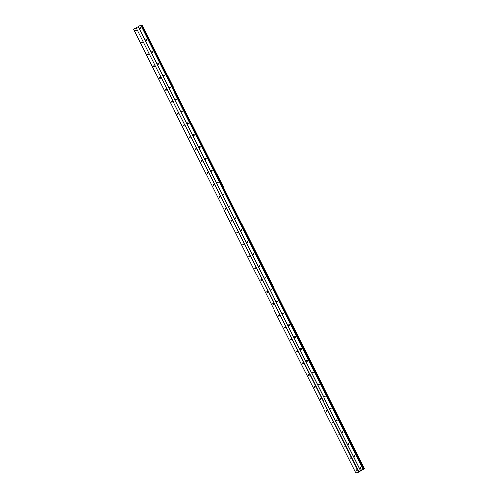<?xml version="1.0" encoding="UTF-8"?>
<svg xmlns="http://www.w3.org/2000/svg" width="498" height="498" viewBox="0 0 498 498"><rect width="100%" height="100%" fill="white"/><g stroke="black" fill="none" stroke-linecap="round" stroke-linejoin="round"><path stroke-width="0.75" d="M355.983 470.461A0.504 0.448 -103.7 0 0 356.767 470.012A0.504 0.448 -103.7 0 0 355.983 470.461M135.767 30.695A0.504 0.448 -103.7 0 0 136.552 30.247A0.504 0.448 -103.7 0 0 135.767 30.695M141.718 42.579A0.504 0.448 -103.7 0 0 142.503 42.131A0.504 0.448 -103.7 0 0 141.718 42.579M147.669 54.463A0.504 0.448 -103.7 0 0 148.454 54.014A0.504 0.448 -103.7 0 0 147.669 54.463M153.621 66.352A0.504 0.448 -103.7 0 0 154.405 65.904A0.504 0.448 -103.7 0 0 153.621 66.352M159.578 78.236A0.504 0.448 -103.7 0 0 160.356 77.788A0.504 0.448 -103.7 0 0 159.578 78.236M165.529 90.119A0.504 0.448 -103.7 0 0 166.307 89.671A0.504 0.448 -103.7 0 0 165.529 90.119M171.48 102.009A0.504 0.448 -103.7 0 0 172.258 101.561A0.504 0.448 -103.7 0 0 171.48 102.009M177.431 113.893A0.504 0.448 -103.7 0 0 178.209 113.444A0.504 0.448 -103.7 0 0 177.431 113.893M183.382 125.776A0.504 0.448 -103.7 0 0 184.16 125.328A0.504 0.448 -103.7 0 0 183.382 125.776M189.333 137.666A0.504 0.448 -103.7 0 0 190.118 137.218A0.504 0.448 -103.7 0 0 189.333 137.666M195.284 149.549A0.504 0.448 -103.7 0 0 196.069 149.101A0.504 0.448 -103.7 0 0 195.284 149.549M201.236 161.433A0.504 0.448 -103.7 0 0 202.02 160.985A0.504 0.448 -103.7 0 0 201.236 161.433M207.187 173.323A0.504 0.448 -103.7 0 0 207.971 172.874A0.504 0.448 -103.7 0 0 207.187 173.323M213.144 185.206A0.504 0.448 -103.7 0 0 213.922 184.758A0.504 0.448 -103.7 0 0 213.144 185.206M219.095 197.09A0.504 0.448 -103.7 0 0 219.873 196.642A0.504 0.448 -103.7 0 0 219.095 197.09M225.046 208.979A0.504 0.448 -103.7 0 0 225.824 208.531A0.504 0.448 -103.7 0 0 225.046 208.979M230.997 220.863A0.504 0.448 -103.7 0 0 231.775 220.415A0.504 0.448 -103.7 0 0 230.997 220.863M236.948 232.747A0.504 0.448 -103.7 0 0 237.733 232.298A0.504 0.448 -103.7 0 0 236.948 232.747M242.9 244.636A0.504 0.448 -103.7 0 0 243.684 244.188A0.504 0.448 -103.7 0 0 242.9 244.636M248.851 256.52A0.504 0.448 -103.7 0 0 249.635 256.072A0.504 0.448 -103.7 0 0 248.851 256.52M254.802 268.403A0.504 0.448 -103.7 0 0 255.586 267.955A0.504 0.448 -103.7 0 0 254.802 268.403M260.759 280.293A0.504 0.448 -103.7 0 0 261.537 279.845A0.504 0.448 -103.7 0 0 260.759 280.293M266.71 292.177A0.504 0.448 -103.7 0 0 267.488 291.728A0.504 0.448 -103.7 0 0 266.71 292.177M272.661 304.06A0.504 0.448 -103.7 0 0 273.439 303.612A0.504 0.448 -103.7 0 0 272.661 304.06M278.612 315.95A0.504 0.448 -103.7 0 0 279.39 315.502A0.504 0.448 -103.7 0 0 278.612 315.95M284.563 327.833A0.504 0.448 -103.7 0 0 285.342 327.385A0.504 0.448 -103.7 0 0 284.563 327.833M290.515 339.717A0.504 0.448 -103.7 0 0 291.299 339.269A0.504 0.448 -103.7 0 0 290.515 339.717M296.466 351.607A0.504 0.448 -103.7 0 0 297.25 351.158A0.504 0.448 -103.7 0 0 296.466 351.607M302.417 363.49A0.504 0.448 -103.7 0 0 303.201 363.042A0.504 0.448 -103.7 0 0 302.417 363.49M308.368 375.374A0.504 0.448 -103.7 0 0 309.152 374.926A0.504 0.448 -103.7 0 0 308.368 375.374M314.325 387.257A0.504 0.448 -103.7 0 0 315.103 386.815A0.504 0.448 -103.7 0 0 314.325 387.257M320.276 399.147A0.504 0.448 -103.7 0 0 321.054 398.699A0.504 0.448 -103.7 0 0 320.276 399.147M326.227 411.031A0.504 0.448 -103.7 0 0 327.005 410.582A0.504 0.448 -103.7 0 0 326.227 411.031M332.178 422.914A0.504 0.448 -103.7 0 0 332.957 422.472A0.504 0.448 -103.7 0 0 332.178 422.914M338.13 434.804A0.504 0.448 -103.7 0 0 338.914 434.356A0.504 0.448 -103.7 0 0 338.13 434.804M344.081 446.687A0.504 0.448 -103.7 0 0 344.865 446.239A0.504 0.448 -103.7 0 0 344.081 446.687M350.032 458.571A0.504 0.448 -103.7 0 0 350.816 458.123A0.504 0.448 -103.7 0 0 350.032 458.571M355.896 473.063L133.688 29.332L136.209 27.894L358.411 471.618L355.858 473.1L357.695 472.521L364.349 468.624L363.148 469.054L141.189 25.13L140.81 25.255L363.011 468.979L363.391 468.861M360.154 468.07A0.504 0.448 -103.7 0 0 360.932 467.622A0.504 0.448 -103.7 0 0 360.154 468.07M139.932 28.305A0.504 0.448 -103.7 0 0 140.716 27.857A0.504 0.448 -103.7 0 0 139.932 28.305M145.883 40.189A0.504 0.448 -103.7 0 0 146.667 39.74A0.504 0.448 -103.7 0 0 145.883 40.189M151.834 52.078A0.504 0.448 -103.7 0 0 152.618 51.63A0.504 0.448 -103.7 0 0 151.834 52.078M157.791 63.962A0.504 0.448 -103.7 0 0 158.569 63.514A0.504 0.448 -103.7 0 0 157.791 63.962M163.742 75.845A0.504 0.448 -103.7 0 0 164.521 75.397A0.504 0.448 -103.7 0 0 163.742 75.845M169.694 87.735A0.504 0.448 -103.7 0 0 170.472 87.287A0.504 0.448 -103.7 0 0 169.694 87.735M175.645 99.619A0.504 0.448 -103.7 0 0 176.423 99.17A0.504 0.448 -103.7 0 0 175.645 99.619M181.596 111.502A0.504 0.448 -103.7 0 0 182.374 111.054A0.504 0.448 -103.7 0 0 181.596 111.502M187.547 123.392A0.504 0.448 -103.7 0 0 188.331 122.944A0.504 0.448 -103.7 0 0 187.547 123.392M193.498 135.275A0.504 0.448 -103.7 0 0 194.282 134.827A0.504 0.448 -103.7 0 0 193.498 135.275M199.449 147.159A0.504 0.448 -103.7 0 0 200.233 146.711A0.504 0.448 -103.7 0 0 199.449 147.159M205.406 159.049A0.504 0.448 -103.7 0 0 206.184 158.601A0.504 0.448 -103.7 0 0 205.406 159.049M211.357 170.932A0.504 0.448 -103.7 0 0 212.136 170.484A0.504 0.448 -103.7 0 0 211.357 170.932M217.309 182.816A0.504 0.448 -103.7 0 0 218.087 182.368A0.504 0.448 -103.7 0 0 217.309 182.816M223.26 194.699A0.504 0.448 -103.7 0 0 224.038 194.257A0.504 0.448 -103.7 0 0 223.26 194.699M229.211 206.589A0.504 0.448 -103.7 0 0 229.989 206.141A0.504 0.448 -103.7 0 0 229.211 206.589M235.162 218.473A0.504 0.448 -103.7 0 0 235.946 218.024A0.504 0.448 -103.7 0 0 235.162 218.473M241.113 230.356A0.504 0.448 -103.7 0 0 241.897 229.914A0.504 0.448 -103.7 0 0 241.113 230.356M247.064 242.246A0.504 0.448 -103.7 0 0 247.848 241.798A0.504 0.448 -103.7 0 0 247.064 242.246M253.015 254.129A0.504 0.448 -103.7 0 0 253.799 253.681A0.504 0.448 -103.7 0 0 253.015 254.129M258.972 266.013A0.504 0.448 -103.7 0 0 259.751 265.565A0.504 0.448 -103.7 0 0 258.972 266.013M264.924 277.903A0.504 0.448 -103.7 0 0 265.702 277.454A0.504 0.448 -103.7 0 0 264.924 277.903M270.875 289.786A0.504 0.448 -103.7 0 0 271.653 289.338A0.504 0.448 -103.7 0 0 270.875 289.786M276.826 301.67A0.504 0.448 -103.7 0 0 277.604 301.222A0.504 0.448 -103.7 0 0 276.826 301.67M282.777 313.559A0.504 0.448 -103.7 0 0 283.561 313.111A0.504 0.448 -103.7 0 0 282.777 313.559M288.728 325.443A0.504 0.448 -103.7 0 0 289.512 324.995A0.504 0.448 -103.7 0 0 288.728 325.443M294.679 337.327A0.504 0.448 -103.7 0 0 295.463 336.878A0.504 0.448 -103.7 0 0 294.679 337.327M300.63 349.216A0.504 0.448 -103.7 0 0 301.415 348.768A0.504 0.448 -103.7 0 0 300.63 349.216M306.587 361.1A0.504 0.448 -103.7 0 0 307.366 360.652A0.504 0.448 -103.7 0 0 306.587 361.1M312.539 372.983A0.504 0.448 -103.7 0 0 313.317 372.535A0.504 0.448 -103.7 0 0 312.539 372.983M318.49 384.873A0.504 0.448 -103.7 0 0 319.268 384.425A0.504 0.448 -103.7 0 0 318.49 384.873M324.441 396.757A0.504 0.448 -103.7 0 0 325.219 396.308A0.504 0.448 -103.7 0 0 324.441 396.757M330.392 408.64A0.504 0.448 -103.7 0 0 331.17 408.192A0.504 0.448 -103.7 0 0 330.392 408.64M336.343 420.53A0.504 0.448 -103.7 0 0 337.127 420.082A0.504 0.448 -103.7 0 0 336.343 420.53M342.294 432.413A0.504 0.448 -103.7 0 0 343.078 431.965A0.504 0.448 -103.7 0 0 342.294 432.413M348.245 444.297A0.504 0.448 -103.7 0 0 349.03 443.849A0.504 0.448 -103.7 0 0 348.245 444.297M354.196 456.187A0.504 0.448 -103.7 0 0 354.981 455.738A0.504 0.448 -103.7 0 0 354.196 456.187M358.411 471.618L363.011 468.979M136.209 27.894L358.685 471.494M355.858 473.1L133.688 29.332M136.477 27.77L140.81 25.255M141.245 25.255L142.142 24.9L364.349 468.624M363.683 468.892L141.476 25.168M141.924 24.975L364.125 468.699M141.32 25.236L363.521 468.96M363.148 468.917L140.94 25.193M360.49 470.423L138.288 26.699M138.214 26.774L360.415 470.498M142.017 24.931L364.219 468.662"/></g></svg>
